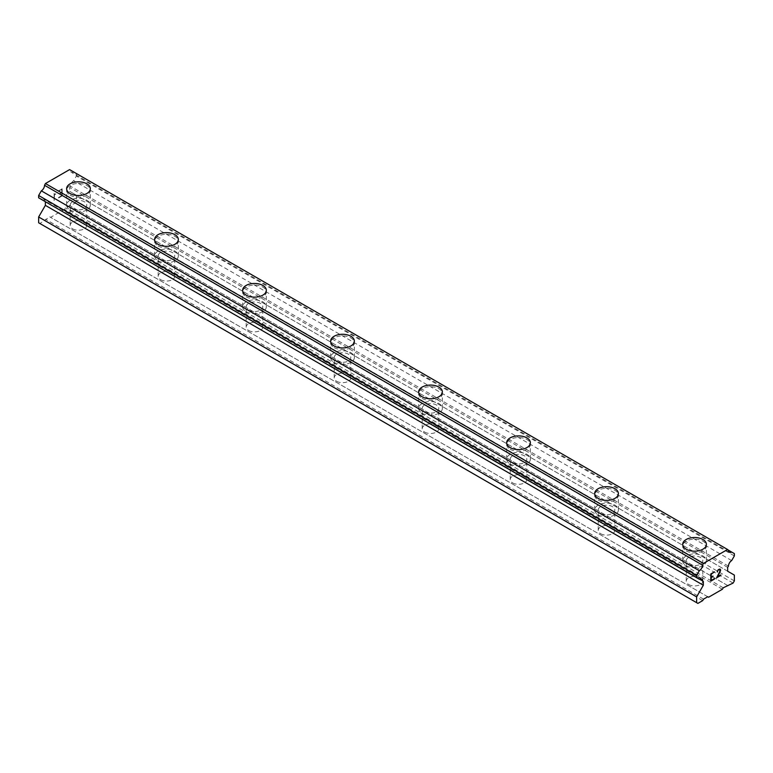 <?xml version="1.0" encoding="UTF-8"?>
<svg xmlns="http://www.w3.org/2000/svg" width="773" height="773" viewBox="0 0 773 773"><rect width="100%" height="100%" fill="white"/><g stroke="black" fill="none" stroke-linecap="round" stroke-linejoin="round"><path stroke-width="0.58" stroke-dasharray="3.87 2.9" d="M72.594 228.837A8.3 4.793 0 0 0 81.638 229.871A8.3 4.793 0 0 0 86.76 225.445A8.3 4.793 0 0 0 84.334 222.064A8.3 4.793 0 0 0 75.29 221.02A8.3 4.793 0 0 0 70.169 225.445A8.3 4.793 0 0 0 72.594 228.837M72.594 208.517A8.3 4.793 0 0 0 81.638 209.551A8.3 4.793 0 0 0 86.76 205.125A8.3 4.793 0 0 0 84.334 201.734A8.3 4.793 0 0 0 75.29 200.7A8.3 4.793 0 0 0 70.169 205.125A8.3 4.793 0 0 0 72.594 208.517M90.315 188.68L90.315 188.68A11.856 6.841 180 0 1 83.001 194.999A11.856 6.841 180 0 1 70.082 193.521A11.856 6.841 180 0 1 66.613 188.68L66.613 188.67M160.61 279.652A8.3 4.793 0 0 0 169.654 280.686A8.3 4.793 0 0 0 174.775 276.261A8.3 4.793 0 0 0 172.34 272.879A8.3 4.793 0 0 0 163.296 271.835A8.3 4.793 0 0 0 158.175 276.261A8.3 4.793 0 0 0 160.61 279.652M160.61 259.322A8.3 4.793 0 0 0 169.654 260.366A8.3 4.793 0 0 0 174.775 255.94A8.3 4.793 0 0 0 172.34 252.549A8.3 4.793 0 0 0 163.296 251.515A8.3 4.793 0 0 0 158.175 255.94A8.3 4.793 0 0 0 160.61 259.322M178.331 239.495L178.331 239.485A11.856 6.841 180 0 1 178.331 239.495A11.856 6.841 180 0 1 171.007 245.814A11.856 6.841 180 0 1 158.088 244.336A11.856 6.841 180 0 1 154.619 239.495A11.856 6.841 180 0 1 154.619 239.485L154.619 239.485M248.616 330.458A8.3 4.793 0 0 0 257.66 331.501A8.3 4.793 0 0 0 262.781 327.076A8.3 4.793 0 0 0 260.356 323.684A8.3 4.793 0 0 0 251.312 322.65A8.3 4.793 0 0 0 246.191 327.076A8.3 4.793 0 0 0 248.616 330.458M248.616 310.137A8.3 4.793 0 0 0 257.66 311.171A8.3 4.793 0 0 0 262.781 306.746A8.3 4.793 0 0 0 260.356 303.364A8.3 4.793 0 0 0 251.312 302.32A8.3 4.793 0 0 0 246.191 306.746A8.3 4.793 0 0 0 248.616 310.137M266.337 290.3L266.337 290.3A11.856 6.841 180 0 1 259.023 296.629A11.856 6.841 180 0 1 246.104 295.141A11.856 6.841 180 0 1 242.635 290.3L242.635 290.29M336.632 381.273A8.3 4.793 0 0 0 345.666 382.316A8.3 4.793 0 0 0 350.797 377.891A8.3 4.793 0 0 0 348.362 374.499A8.3 4.793 0 0 0 339.318 373.456A8.3 4.793 0 0 0 334.197 377.891A8.3 4.793 0 0 0 336.632 381.273M336.632 360.952A8.3 4.793 0 0 0 345.666 361.986A8.3 4.793 0 0 0 350.797 357.561A8.3 4.793 0 0 0 348.362 354.169A8.3 4.793 0 0 0 339.318 353.135A8.3 4.793 0 0 0 334.197 357.561A8.3 4.793 0 0 0 336.632 360.952M354.353 341.106L354.353 341.115A11.856 6.841 180 0 1 347.029 347.444A11.856 6.841 180 0 1 334.11 345.956A11.856 6.841 180 0 1 330.641 341.115L330.641 341.106M424.638 432.088A8.3 4.793 0 0 0 433.682 433.122A8.3 4.793 0 0 0 438.803 428.696A8.3 4.793 0 0 0 436.368 425.314A8.3 4.793 0 0 0 427.334 424.271A8.3 4.793 0 0 0 422.203 428.696A8.3 4.793 0 0 0 424.638 432.088M424.638 411.758A8.3 4.793 0 0 0 433.682 412.801A8.3 4.793 0 0 0 438.803 408.376A8.3 4.793 0 0 0 436.368 404.984A8.3 4.793 0 0 0 427.334 403.95A8.3 4.793 0 0 0 422.203 408.376A8.3 4.793 0 0 0 424.638 411.758M442.359 391.93L442.359 391.921A11.856 6.841 180 0 1 442.359 391.93A11.856 6.841 180 0 1 435.044 398.25A11.856 6.841 180 0 1 422.126 396.771A11.856 6.841 180 0 1 418.647 391.93A11.856 6.841 180 0 1 418.647 391.921L418.647 391.921M512.644 482.903A8.3 4.793 0 0 0 521.688 483.937A8.3 4.793 0 0 0 526.809 479.511A8.3 4.793 0 0 0 524.384 476.12A8.3 4.793 0 0 0 515.34 475.086A8.3 4.793 0 0 0 510.219 479.511A8.3 4.793 0 0 0 512.644 482.903M512.644 462.573A8.3 4.793 0 0 0 521.688 463.616A8.3 4.793 0 0 0 526.809 459.181A8.3 4.793 0 0 0 524.384 455.799A8.3 4.793 0 0 0 515.34 454.756A8.3 4.793 0 0 0 510.219 459.181A8.3 4.793 0 0 0 512.644 462.573M530.365 442.745L530.365 442.736A11.856 6.841 180 0 1 530.365 442.745A11.856 6.841 180 0 1 523.05 449.065A11.856 6.841 180 0 1 510.132 447.577A11.856 6.841 180 0 1 506.663 442.745A11.856 6.841 180 0 1 506.663 442.736L506.663 442.736M600.66 533.708A8.3 4.793 0 0 0 609.704 534.752A8.3 4.793 0 0 0 614.825 530.326A8.3 4.793 0 0 0 612.39 526.935A8.3 4.793 0 0 0 603.346 525.901A8.3 4.793 0 0 0 598.225 530.326A8.3 4.793 0 0 0 600.66 533.708M600.66 513.388A8.3 4.793 0 0 0 609.704 514.422A8.3 4.793 0 0 0 614.825 509.996A8.3 4.793 0 0 0 612.39 506.615A8.3 4.793 0 0 0 603.346 505.571A8.3 4.793 0 0 0 598.225 509.996A8.3 4.793 0 0 0 600.66 513.388M618.381 493.551L618.381 493.551A11.856 6.841 180 0 1 611.066 499.88A11.856 6.841 180 0 1 598.147 498.392A11.856 6.841 180 0 1 594.669 493.551L594.669 493.541M688.666 584.523A8.3 4.793 0 0 0 697.71 585.557A8.3 4.793 0 0 0 702.831 581.132A8.3 4.793 0 0 0 700.406 577.75A8.3 4.793 0 0 0 691.362 576.706A8.3 4.793 0 0 0 686.24 581.132A8.3 4.793 0 0 0 688.666 584.523M688.666 564.193A8.3 4.793 0 0 0 697.71 565.237A8.3 4.793 0 0 0 702.831 560.812A8.3 4.793 0 0 0 700.406 557.42A8.3 4.793 0 0 0 691.362 556.386A8.3 4.793 0 0 0 686.24 560.812A8.3 4.793 0 0 0 688.666 564.193M706.387 544.356L706.387 544.366A11.856 6.841 180 0 1 699.072 550.685A11.856 6.841 180 0 1 686.153 549.207A11.856 6.841 180 0 1 682.685 544.366L682.685 544.356M686.153 565.652A11.856 6.841 0 0 0 699.072 567.131A11.856 6.841 0 0 0 706.387 560.812A11.856 6.841 0 0 0 702.918 555.971A11.856 6.841 0 0 0 689.999 554.483A11.856 6.841 0 0 0 682.685 560.812A11.856 6.841 0 0 0 686.153 565.652M686.153 550.849A11.856 6.841 0 0 0 699.072 552.337A11.856 6.841 0 0 0 706.387 546.009A11.856 6.841 0 0 0 702.918 541.168A11.856 6.841 0 0 0 689.999 539.689A11.856 6.841 0 0 0 682.685 546.009A11.856 6.841 0 0 0 686.153 550.849M598.147 514.837A11.856 6.841 0 0 0 611.066 516.325A11.856 6.841 0 0 0 618.381 509.996A11.856 6.841 0 0 0 614.912 505.155A11.856 6.841 0 0 0 601.993 503.677A11.856 6.841 0 0 0 594.669 509.996A11.856 6.841 0 0 0 598.147 514.837M598.147 500.034A11.856 6.841 0 0 0 611.066 501.522A11.856 6.841 0 0 0 618.381 495.203A11.856 6.841 0 0 0 614.912 490.362A11.856 6.841 0 0 0 601.993 488.874A11.856 6.841 0 0 0 594.669 495.203A11.856 6.841 0 0 0 598.147 500.034M510.132 464.022A11.856 6.841 0 0 0 523.05 465.51A11.856 6.841 0 0 0 530.365 459.181A11.856 6.841 0 0 0 526.896 454.35A11.856 6.841 0 0 0 513.977 452.862A11.856 6.841 0 0 0 506.663 459.181A11.856 6.841 0 0 0 510.132 464.022M510.132 449.229A11.856 6.841 0 0 0 523.05 450.707A11.856 6.841 0 0 0 530.365 444.388A11.856 6.841 0 0 0 526.896 439.547A11.856 6.841 0 0 0 513.977 438.069A11.856 6.841 0 0 0 506.663 444.388A11.856 6.841 0 0 0 510.132 449.229M422.126 413.217A11.856 6.841 0 0 0 435.044 414.695A11.856 6.841 0 0 0 442.359 408.376A11.856 6.841 0 0 0 438.89 403.535A11.856 6.841 0 0 0 425.971 402.047A11.856 6.841 0 0 0 418.647 408.376A11.856 6.841 0 0 0 422.126 413.217M422.126 398.414A11.856 6.841 0 0 0 435.044 399.902A11.856 6.841 0 0 0 442.359 393.573A11.856 6.841 0 0 0 438.89 388.732A11.856 6.841 0 0 0 425.971 387.254A11.856 6.841 0 0 0 418.647 393.573A11.856 6.841 0 0 0 422.126 398.414M334.11 362.402A11.856 6.841 0 0 0 347.029 363.88A11.856 6.841 0 0 0 354.353 357.561A11.856 6.841 0 0 0 350.874 352.72A11.856 6.841 0 0 0 337.956 351.242A11.856 6.841 0 0 0 330.641 357.561A11.856 6.841 0 0 0 334.11 362.402M334.11 347.599A11.856 6.841 0 0 0 347.029 349.087A11.856 6.841 0 0 0 354.353 342.758A11.856 6.841 0 0 0 350.874 337.927A11.856 6.841 0 0 0 337.956 336.439A11.856 6.841 0 0 0 330.641 342.758A11.856 6.841 0 0 0 334.11 347.599M246.104 311.587A11.856 6.841 0 0 0 259.023 313.075A11.856 6.841 0 0 0 266.337 306.746A11.856 6.841 0 0 0 262.868 301.914A11.856 6.841 0 0 0 249.95 300.426A11.856 6.841 0 0 0 242.635 306.746A11.856 6.841 0 0 0 246.104 311.587M246.104 296.793A11.856 6.841 0 0 0 259.023 298.272A11.856 6.841 0 0 0 266.337 291.952A11.856 6.841 0 0 0 262.868 287.112A11.856 6.841 0 0 0 249.95 285.624A11.856 6.841 0 0 0 242.635 291.952A11.856 6.841 0 0 0 246.104 296.793M158.088 260.772A11.856 6.841 0 0 0 171.007 262.26A11.856 6.841 0 0 0 178.331 255.94A11.856 6.841 0 0 0 174.853 251.099A11.856 6.841 0 0 0 161.934 249.611A11.856 6.841 0 0 0 154.619 255.94A11.856 6.841 0 0 0 158.088 260.772M158.088 245.978A11.856 6.841 0 0 0 171.007 247.457A11.856 6.841 0 0 0 178.331 241.137A11.856 6.841 0 0 0 174.853 236.296A11.856 6.841 0 0 0 161.934 234.818A11.856 6.841 0 0 0 154.619 241.137A11.856 6.841 0 0 0 158.088 245.978M70.082 209.966A11.856 6.841 0 0 0 83.001 211.444A11.856 6.841 0 0 0 90.315 205.125A11.856 6.841 0 0 0 86.847 200.284A11.856 6.841 0 0 0 73.928 198.806A11.856 6.841 0 0 0 66.613 205.125A11.856 6.841 0 0 0 70.082 209.966M70.082 195.163A11.856 6.841 0 0 0 83.001 196.651A11.856 6.841 0 0 0 90.315 190.322A11.856 6.841 0 0 0 86.847 185.491A11.856 6.841 0 0 0 73.928 184.003A11.856 6.841 0 0 0 66.613 190.322A11.856 6.841 0 0 0 70.082 195.163M712.977 576.069L711.218 577.064M714.426 578.591L711.218 580.436M714.436 571.856L710.802 573.943L710.812 581.141M717.238 570.938L716.929 571.807M718.156 569.711L717.218 570.928M719.354 569.025L718.136 569.711M720.262 569.199L719.344 569.015M720.851 574.88L717.431 576.842M719.856 569.517L719.847 571.45L716.571 577.827M61.772 189.395L61.772 192.274L61.782 189.395L58.574 190.767L62.198 188.68L58.564 191.24L61.772 189.395M61.772 192.274L60.023 193.279L61.782 192.284M60.023 193.762L61.772 192.757L60.033 193.772M61.772 192.757L61.782 195.646L61.782 192.757M61.772 195.637L58.564 197.492L61.782 195.646M58.564 197.975L62.188 195.878L62.188 188.67L62.198 195.888L58.574 197.975M55.704 194.303L55.704 193.791L55.018 194.313L55.704 194.303M54.12 193.337L54.12 200.545L54.129 193.347M54.12 200.545L54.535 194.023L55.009 194.303L54.545 194.033L54.129 200.555M38.65 222.788L39.906 223.513L49.752 216.855L50.593 217.348L64.42 209.357L65.261 207.908L75.107 203.193L76.372 201.009L76.372 195.202L69.667 191.337L69.667 187.462L70.469 186.254A4.628 2.667 -60 0 1 73.686 180.679L76.372 176.041L76.372 173.712L73.686 172.166A4.619 2.667 -60 0 1 71.425 172.36A4.619 2.667 -60 0 1 70.469 170.311L69.58 169.606M38.65 197.811L41.336 199.366A4.619 2.667 -60 0 1 43.588 199.163A4.619 2.667 -60 0 1 44.544 201.222L45.356 201.685M722.407 589.239L64.42 209.357M708.58 597.229L50.593 217.348M723.248 587.789L65.261 207.908M727.432 585.374L69.454 205.492M728.272 585.857L70.295 205.976M733.094 583.074L75.107 203.193M734.35 580.89L76.372 201.009M734.35 575.083L76.372 195.202M727.644 571.218L69.667 191.337M727.644 567.343L69.667 187.462M728.456 566.136L70.469 186.254M731.664 560.57L73.686 180.679M734.35 555.922L76.372 176.041M734.35 553.594L76.372 173.712M70.469 170.311L73.686 172.166M703.333 581.373L45.356 201.492M697.893 603.394L39.906 223.513M702.705 600.611L44.728 220.73M703.546 599.162L45.568 219.281M707.739 596.746L49.752 216.855M86.76 225.445L86.76 205.125M174.775 276.261L174.775 255.94M262.781 327.076L262.781 306.746M350.797 377.891L350.797 357.561M438.803 428.696L438.803 408.376M526.809 479.511L526.809 459.181M614.825 530.326L614.825 509.996M702.831 581.132L702.831 560.812M706.387 560.812L706.387 546.009M618.381 509.996L618.381 495.203M530.365 459.181L530.365 444.388M442.359 408.376L442.359 393.573M354.353 357.561L354.353 342.758M266.337 306.746L266.337 291.952M178.331 255.94L178.331 241.137M90.315 205.125L90.315 190.322M66.613 205.125L66.613 190.322M154.619 255.94L154.619 241.137M242.635 306.746L242.635 291.952M330.641 357.561L330.641 342.758M418.647 408.376L418.647 393.573M506.663 459.181L506.663 444.388M594.669 509.996L594.669 495.203M682.685 560.812L682.685 546.009M686.24 581.132L686.24 560.812M598.225 530.326L598.225 509.996M510.219 479.511L510.219 459.181M422.203 428.696L422.203 408.376M334.197 377.891L334.197 357.561M246.191 327.076L246.191 306.746M158.175 276.261L158.175 255.94M70.169 225.445L70.169 205.125M729.412 552.241L71.425 172.36M701.575 579.045L43.588 199.163"/><path stroke-width="1.16" d="M66.613 188.67A11.856 6.841 180 0 1 73.928 182.351A11.856 6.841 180 0 1 86.847 183.829A11.856 6.841 180 0 1 90.315 188.68A11.856 6.841 180 0 1 83.001 194.989A11.856 6.841 180 0 1 70.082 193.511A11.856 6.841 180 0 1 66.613 188.67A11.856 6.841 180 0 1 73.928 182.36A11.856 6.841 180 0 1 86.847 183.839A11.856 6.841 180 0 1 90.315 188.67M154.619 239.485A11.856 6.841 180 0 1 161.934 233.156A11.856 6.841 180 0 1 174.853 234.644A11.856 6.841 180 0 1 178.331 239.485A11.856 6.841 180 0 1 171.007 245.804A11.856 6.841 180 0 1 158.088 244.326A11.856 6.841 180 0 1 154.619 239.485A11.856 6.841 180 0 1 161.944 233.166A11.856 6.841 180 0 1 174.853 234.654A11.856 6.841 180 0 1 178.331 239.485M242.635 290.29A11.856 6.841 180 0 1 249.95 283.971A11.856 6.841 180 0 1 262.868 285.459A11.856 6.841 180 0 1 266.337 290.3A11.856 6.841 180 0 1 259.023 296.619A11.856 6.841 180 0 1 246.104 295.131A11.856 6.841 180 0 1 242.635 290.29A11.856 6.841 180 0 1 249.95 283.981A11.856 6.841 180 0 1 262.868 285.469A11.856 6.841 180 0 1 266.337 290.29M330.641 341.115A11.856 6.841 180 0 1 337.965 334.796A11.856 6.841 180 0 1 350.874 336.274A11.856 6.841 180 0 1 354.353 341.115M350.874 336.265A11.856 6.841 180 0 1 354.353 341.106A11.856 6.841 180 0 1 347.029 347.435A11.856 6.841 180 0 1 334.11 345.946A11.856 6.841 180 0 1 330.641 341.106A11.856 6.841 180 0 1 337.956 334.786A11.856 6.841 180 0 1 350.874 336.265M418.647 391.921A11.856 6.841 180 0 1 425.971 385.601A11.856 6.841 180 0 1 438.89 387.08A11.856 6.841 180 0 1 442.359 391.921A11.856 6.841 180 0 1 435.044 398.24A11.856 6.841 180 0 1 422.126 396.762A11.856 6.841 180 0 1 418.647 391.921A11.856 6.841 180 0 1 425.971 385.601A11.856 6.841 180 0 1 438.89 387.089A11.856 6.841 180 0 1 442.359 391.921M506.663 442.736A11.856 6.841 180 0 1 513.977 436.407A11.856 6.841 180 0 1 526.896 437.895A11.856 6.841 180 0 1 530.365 442.736A11.856 6.841 180 0 1 523.05 449.055A11.856 6.841 180 0 1 510.132 447.567A11.856 6.841 180 0 1 506.663 442.736A11.856 6.841 180 0 1 513.987 436.416A11.856 6.841 180 0 1 526.896 437.905A11.856 6.841 180 0 1 530.365 442.736M614.912 488.71A11.856 6.841 180 0 1 618.381 493.551A11.856 6.841 180 0 1 611.066 499.87A11.856 6.841 180 0 1 598.147 498.382A11.856 6.841 180 0 1 594.669 493.541A11.856 6.841 180 0 1 601.993 487.232A11.856 6.841 180 0 1 614.912 488.71M594.669 493.541A11.856 6.841 180 0 1 601.993 487.222A11.856 6.841 180 0 1 614.912 488.7A11.856 6.841 180 0 1 618.381 493.541M682.685 544.366A11.856 6.841 180 0 1 689.999 538.047A11.856 6.841 180 0 1 702.918 539.525A11.856 6.841 180 0 1 706.387 544.366M702.918 539.515A11.856 6.841 180 0 1 706.387 544.356A11.856 6.841 180 0 1 699.072 550.676A11.856 6.841 180 0 1 686.153 549.197A11.856 6.841 180 0 1 682.685 544.356A11.856 6.841 180 0 1 689.999 538.037A11.856 6.841 180 0 1 702.918 539.515M711.228 574.194L711.228 577.073L711.218 574.184L714.426 571.865L711.228 574.194M711.228 577.073L712.967 576.069M712.977 576.542L711.228 577.557L712.967 576.542M711.228 577.557L711.228 580.436L711.218 577.547M711.228 580.436L714.426 578.591M710.812 581.141L714.426 579.064L710.812 581.161L710.812 573.952L714.436 571.856M717.363 572.001L718.156 569.711L719.953 569.025L720.562 569.72L720.252 569.189M720.562 569.72L720.562 570.435L720.552 569.72M720.562 570.435L720.262 571.305L720.552 570.435M720.262 571.305L719.383 573.17L720.252 571.295M719.383 573.17L717.441 576.851L719.373 573.16M717.441 576.851L720.842 574.89M717.634 570.812L717.363 571.605L717.634 570.812M718.185 570.174L719.305 569.517L718.185 570.174M719.315 569.527L719.856 569.517L719.315 569.527M719.866 569.527L719.856 571.45L716.561 577.837L720.842 575.354M720.851 575.363L716.561 577.837M702.531 581.103A4.619 2.667 -60 0 0 701.575 579.045A4.619 2.667 -60 0 0 699.314 579.248L696.628 577.692L696.628 575.373L699.314 570.725A4.619 2.667 -60 0 0 702.531 565.16L703.42 563.42L727.557 549.487L728.456 550.192A4.619 2.667 -60 0 0 729.412 552.241A4.619 2.667 -60 0 0 731.664 552.048L734.35 553.594L734.35 555.922L731.664 560.57A4.628 2.667 -60 0 0 728.456 566.136L727.644 567.343L727.644 571.218L734.35 575.083L734.35 580.89L733.094 583.074L723.248 587.789L722.407 589.239L708.58 597.229L707.739 596.746L703.546 599.162L702.705 600.611L697.893 603.394L696.628 602.669L696.628 596.862L703.333 585.248L703.333 581.373L44.544 201.222M45.356 201.685L45.356 205.367L38.65 216.981L38.65 222.788L696.628 602.669M41.336 199.366L699.314 579.248M727.557 549.487L69.58 169.606L45.443 183.539L44.544 185.278A4.619 2.667 -60 0 1 41.336 190.844L38.65 195.492L38.65 197.811L696.628 577.692M731.664 552.048L728.456 550.192M703.42 563.42L45.443 183.539M702.531 565.16L44.544 185.278M699.314 570.725L41.336 190.844M696.628 575.373L38.65 195.492M703.333 585.248L45.356 205.367M696.628 596.862L38.65 216.981"/></g></svg>
